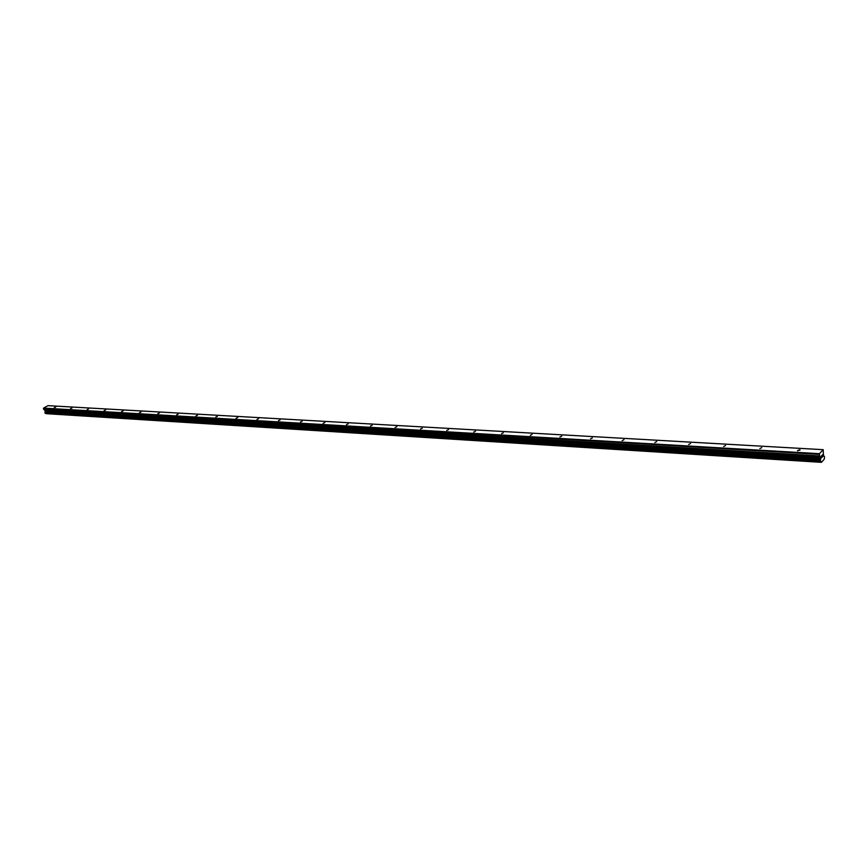 <?xml version="1.0" encoding="UTF-8"?>
<svg xmlns="http://www.w3.org/2000/svg" width="868" height="868" viewBox="0 0 868 868"><rect width="100%" height="100%" fill="white"/><g stroke="black" fill="none" stroke-linecap="round" stroke-linejoin="round"><path stroke-width="1.3" d="M55.736 407.038L54.196 407.743L55.736 407.038M72.001 407.971L70.438 408.687L72.001 407.971M88.644 408.926L87.071 409.653L88.644 408.926M105.69 409.913L104.117 410.64L105.69 409.913M123.169 410.911L121.574 411.649L123.169 410.911M141.072 411.942L139.466 412.68L141.072 411.942M159.43 412.994L157.813 413.743L159.43 412.994M178.255 414.079L176.638 414.839L178.255 414.079M197.568 415.186L195.94 415.956L197.568 415.186M217.391 416.325L215.752 417.107L217.391 416.325M237.745 417.497L236.085 418.278L237.745 417.497M258.631 418.691L256.971 419.494L258.631 418.691M280.104 419.928L278.422 420.73L280.104 419.928M302.162 421.197L300.469 422.011L302.162 421.197M324.849 422.499L323.135 423.324L324.849 422.499M348.166 423.844L346.451 424.669L348.166 423.844M372.166 425.222L370.441 426.058L372.166 425.222M396.871 426.633L395.124 427.49L396.871 426.633M422.304 428.098L420.557 428.966L422.304 428.098M448.517 429.606L446.749 430.485L448.517 429.606M475.523 431.157L473.744 432.047L475.523 431.157M503.364 432.752L501.574 433.653L503.364 432.752M532.095 434.412L530.283 435.313L532.095 434.412M561.748 436.116L559.925 437.027L561.748 436.116M592.367 437.873L590.533 438.796L592.367 437.873M624.005 439.685L622.15 440.629L624.005 439.685M656.707 441.573L654.841 442.517L656.707 441.573M690.537 443.515L688.649 444.47L690.537 443.515M725.55 445.523L723.641 446.499L725.55 445.523M761.8 447.606L759.88 448.593L761.8 447.606M799.363 449.765L800.133 449.993L797.421 450.763L799.363 449.765M823.211 449.678L47.968 405.66L43.53 408.101L43.758 409.512L45.038 410.228L820.596 456.969L819.576 455.895L819.457 453.693L823.211 449.678L823.439 455.223L824.589 456.991L824.177 459.335L821.367 462.329L820.39 460.984L820.596 456.969M45.82 413.385L821.388 462.329M821.367 462.329L46.102 413.667M45.31 413.201L820.803 461.852M45.038 410.228L45.147 413.19L820.542 461.592M822.745 456.438L822.343 457.013M822.072 455.331L822.528 454.713L822.81 456.503L822.528 454.713M821.768 457.631L821.529 455.776M45.299 411.399L820.759 458.792M45.299 411.182L820.77 458.445M43.4 408.502L819.327 454.333M43.53 408.101L819.457 453.693M45.386 413.298L820.748 461.765M45.353 413.244L820.727 461.678M45.027 413.092L820.466 461.45M44.919 412.788L820.39 460.984M44.962 412.593L820.434 460.68M45.006 412.539L820.466 460.593M45.049 412.376L820.51 460.333M45.038 412.322L820.51 460.235M45.093 412.148L820.564 459.964M45.331 411.063L820.803 458.261M45.331 410.933L820.813 458.054M45.114 410.314L820.661 457.1M43.953 409.739L819.728 456.232M43.758 409.512L819.576 455.895M45.494 413.363L820.835 461.863M45.147 413.19L820.564 461.602"/></g></svg>
